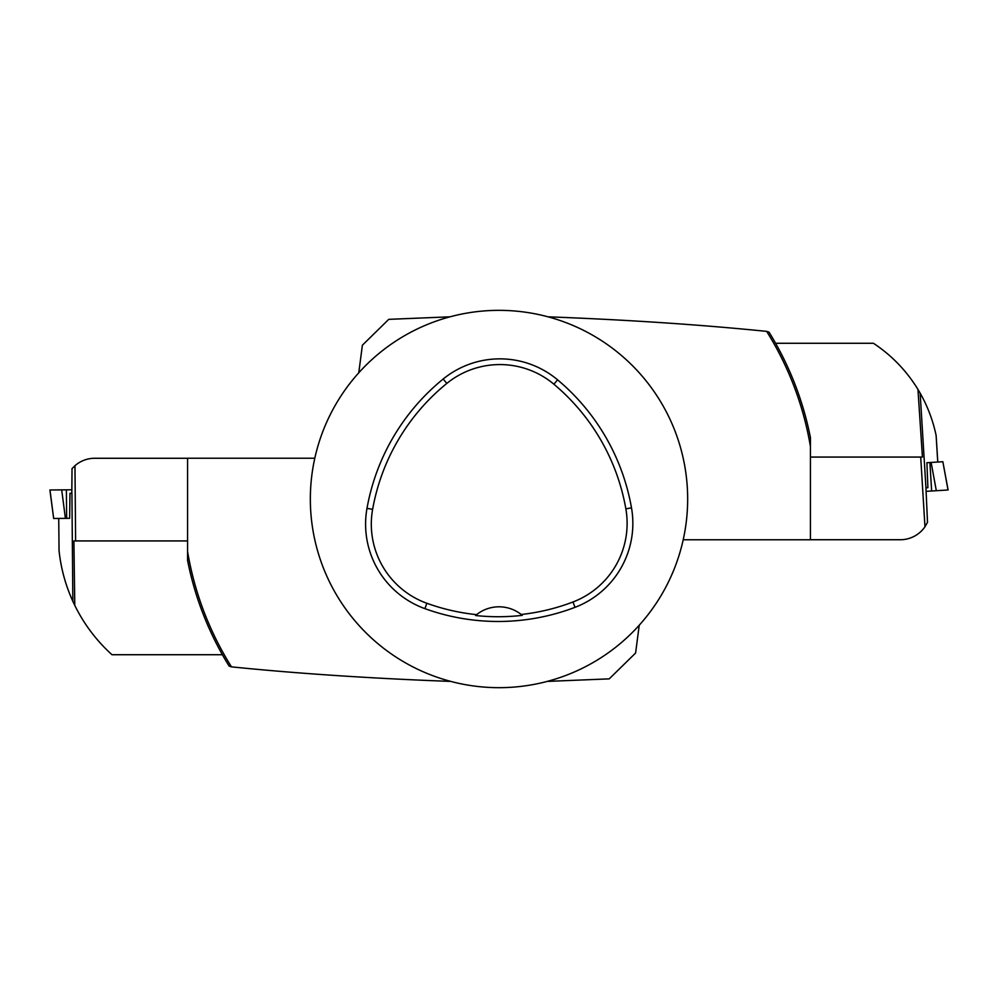 <?xml version="1.0" encoding="UTF-8"?>
<svg xmlns="http://www.w3.org/2000/svg" width="998" height="998" viewBox="0 0 998 998"><rect width="100%" height="100%" fill="white"/><g stroke="black" fill="none" stroke-linecap="round" stroke-linejoin="round"><path stroke-width="1.5" d="M222.392 654.725L111.976 654.725C96.444 640.641 84.057 624.212 74.788 605.412L72.854 601.345C65.531 585.202 60.928 568.311 59.057 550.684L58.732 518.436L59.057 550.684M72.854 601.345L71.918 493.286L69.96 493.299L69.635 518.336L53.655 518.473L49.9 489.981L71.844 489.793L61.701 489.881L66.392 489.843L66.641 518.361M59.107 551.083L59.007 550.197M187.562 458.269L94.698 458.269A29.94 29.94 0 0 0 74.962 465.704L72.018 468.661L71.819 493.286M74.788 605.412L73.902 540.928L75.623 540.928L74.962 465.704M75.623 540.928L187.562 540.928M65.406 518.374L61.701 489.881L49.9 489.981M929.899 462.523L931.134 462.448L936.311 490.704L926.132 491.328L948.1 489.981L931.645 490.991L929.899 462.523L926.905 462.71L927.903 487.723L925.944 487.847L927.504 522.316L924.971 526.769A29.94 29.94 0 0 1 900.308 539.731L810.438 539.731M924.971 526.769L920.705 457.072L922.426 457.072L917.948 389.395L920.144 393.137C927.666 406.423 932.993 420.545 936.124 435.49L937.796 462.037M920.144 393.137L925.944 487.847M920.705 457.072L810.438 457.072M917.948 389.395C906.508 370.732 891.676 355.363 873.425 343.275L775.608 343.275M931.134 462.448L942.861 461.725L948.1 489.981M358.769 372.79L362.386 345.208L388.758 319.348L449.973 316.828A188.659 188.659 0 0 0 443 318.836M187.562 551.445A315.817 315.817 0 0 0 231.474 666.864L229.103 666.078A317.426 317.426 0 0 1 187.562 560.377L187.562 458.232L314.794 458.232A188.659 188.659 0 0 0 318.836 555M443 679.164A188.659 188.659 0 0 0 450.859 681.409C370.47 678.403 297.342 673.55 231.474 666.864M639.231 625.21L635.601 653.029L609.229 678.865L547.141 681.409A188.659 188.659 0 0 0 555 679.164M683.206 539.768A188.659 188.659 0 0 1 310.341 499A188.659 188.659 0 0 1 519.509 311.463A188.659 188.659 0 0 1 683.206 539.768L810.438 539.768L810.438 446.555A315.817 315.817 0 0 0 766.664 331.373L769.046 332.159A317.426 317.426 0 0 1 810.438 437.623L810.438 446.555M548.027 316.828C627.655 319.822 700.534 324.674 766.664 331.373M366.99 508.356A215.605 215.605 0 0 1 443.199 379.003A89.832 89.832 0 0 1 557.57 379.826A215.605 215.605 0 0 1 631.497 507.857A89.832 89.832 0 0 1 575.023 607.32A215.605 215.605 0 0 1 424.899 608.643A89.832 89.832 0 0 1 366.99 508.356L372.616 509.354A209.892 209.892 0 0 1 446.805 383.432A84.119 84.119 0 0 1 553.902 384.218A209.892 209.892 0 0 1 625.858 508.855A84.119 84.119 0 0 1 572.989 601.981A209.892 209.892 0 0 1 521.218 614.494L522.266 615.354A210.865 210.865 0 0 1 475.547 615.516L476.595 614.656A209.892 209.892 0 0 1 426.845 603.266A84.119 84.119 0 0 1 372.616 509.354M475.547 615.516A35.94 35.94 0 0 1 521.218 614.494M49.975 489.981L53.667 518.473M937.746 462.037L936.124 435.49M948.025 489.993L942.848 461.725M446.805 383.432L443.199 379.003M553.902 384.218L557.57 379.826M625.858 508.855L631.497 507.857M572.989 601.981L575.023 607.32M426.845 603.266L424.899 608.643"/></g></svg>
